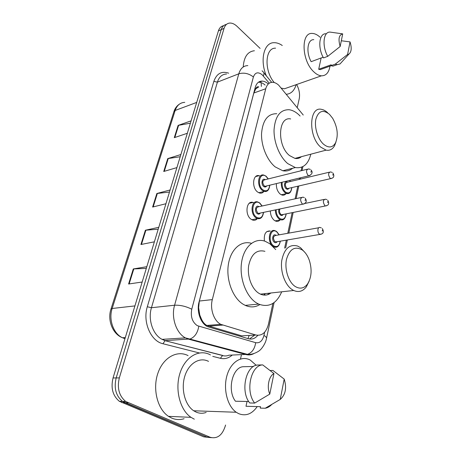 <?xml version="1.0" encoding="UTF-8"?>
<svg xmlns="http://www.w3.org/2000/svg" width="461" height="461" viewBox="0 0 461 461"><rect width="100%" height="100%" fill="white"/><g stroke="black" fill="none" stroke-linecap="round" stroke-linejoin="round"><path stroke-width="0.69" d="M285.912 193.735C284.898 194.974 283.653 195.435 282.184 195.107L280.253 194.121C277.441 191.54 276.156 188.03 276.393 183.599M280.063 219.914C278.934 221.222 277.585 221.666 276.012 221.24L274.37 220.398C271.811 218.237 270.469 215.085 270.348 210.954M257.336 218.635C256.08 220.104 254.564 220.594 252.784 220.104L251.107 219.246C244.555 214.982 246.318 200.109 253.014 202.448L253.93 202.8M263.825 191.54C262.701 192.929 261.312 193.436 259.658 193.061L257.647 192.047C251.481 187.788 252.778 173.797 259.094 175.693L260.021 176.01M303.246 115.031L278.738 85.233C276.779 83.424 274.791 82.45 272.779 82.3C269.333 82.242 266.994 84.386 265.755 88.737L212.319 299.61C209.761 308.945 213.962 321.075 220.831 324.354L255.843 335.009C262.044 336.115 266.251 332.496 268.469 324.141L272.872 303.419M198.53 312.028L201.486 319.145C202.811 322.06 204.58 324.164 206.787 325.437L241.783 335.862L247.776 335.499M295.691 158.192L295.587 158.492M265.242 293.617L264.389 295.121M255.734 88.881L258.754 86.887C257.273 86.495 256.264 87.158 255.734 88.881L255.014 88.27M199.722 314.638L198.616 307.625L198.288 309.573M255.676 89.106L253.804 93.018L199.348 301.039L198.616 307.625M284.621 248.145L286.327 240.146M287.779 233.295L292.165 212.665M295.109 198.829L297.789 186.215M299.241 179.387L299.529 178.032M301.073 170.766L301.857 167.084M264.412 241.034C263.767 234.021 265.726 230.679 270.29 231.007L266.683 231.676M268.256 83.942C266.268 82.162 264.262 81.211 262.234 81.09C258.811 81.073 256.477 83.187 255.227 87.452L199.031 302.099C196.421 311.342 200.564 323.328 207.456 326.618L248.519 338.76C252.052 339.659 255.152 338.524 257.803 335.343M258.396 82.254L259.105 82.242C261.139 82.363 263.145 83.303 265.133 85.078M296.648 84.501C299.235 89.417 300.088 94.205 299.212 98.873L297.23 107.655M225.585 425.03C222.623 435.057 217.506 439.149 210.228 437.299L125.686 401.462C119.071 395.895 116.956 388.041 119.33 377.899L224.069 28.334C225.095 25.153 226.933 23.402 229.584 23.079C232.05 22.9 234.54 23.989 237.046 26.346L260.113 48.411M241.455 354.734L240.492 358.992M211.328 437.679L203.779 436.855L119.359 401.306C112.761 395.792 110.657 388.006 113.049 377.957L218.405 30.91L221.228 29.625C222.208 26.588 223.948 24.848 226.455 24.41C223.948 24.848 222.208 26.588 221.228 29.625L116.172 377.928L221.228 29.625L224.069 28.334M121.71 402.603L124.868 402.689L122.511 401.381C115.901 395.843 113.792 388.024 116.172 377.928C113.792 388.024 115.901 395.843 122.511 401.381L206.989 437.08L124.868 402.689L128.049 402.77M254.754 335.072L249.482 338.979M146.316 268.383L133.292 268.947L128.59 284.011L142.172 282.028M146.829 266.689L133.292 268.947M158.215 229.186L145.382 230.235L140.922 244.514L154.377 241.823M158.786 227.302L145.382 230.235M190.393 123.185L178.119 125.409L174.293 137.666L187.327 133.275M191.102 120.845L178.119 125.409M180.211 156.734L167.752 158.607L163.73 171.486L176.909 167.602M180.879 154.527L167.752 158.607M169.498 192.024L156.855 193.505L152.62 207.052L165.937 203.733M170.121 189.967L156.855 193.505M218.405 30.91C219.39 27.885 221.13 26.15 223.631 25.701M266.349 75.858C259.624 60.074 263.997 42.424 274.053 42.694C276.733 42.631 279.47 43.565 282.27 45.495M243.224 66.989C243.915 56.934 247.643 51.523 254.403 50.756M329.984 66.136C328.889 72.613 326.025 75.846 321.403 75.823C318.845 75.621 316.246 74.227 313.601 71.634C301.603 60.645 300.733 32.31 312.201 33.434C314.777 33.486 317.393 34.742 320.049 37.22M274.249 82.554C263.917 70.723 264.994 47.541 275.574 48.192M342.258 61.474L339.982 63.998L337.216 64.626L335.251 64.142L331.01 65.664L331.188 64.782L318.695 69.271L321.127 57.982M323.795 68.355L320.309 69.599L318.695 69.271M350.043 41.899C351.881 47.869 351.507 51.932 348.925 54.093L347.594 54.467L350.043 41.899L341.319 40.764M347.594 54.467L335.251 64.142M336.663 64.828L332.975 66.142L331.01 65.664M323.126 57.239L311.152 61.682C305.793 52.202 307.464 39.145 313.814 39.681M289.531 86.996L284.391 88.8L281.279 88.103M296.129 84.686C294.372 90.621 291.104 93.825 286.327 94.286M340.155 46.503C338.069 39.058 338.916 34.846 342.713 33.878L340.155 46.503L327.742 56.346C321.79 46.019 323.351 31.423 330.157 32.103L342.713 33.878M327.742 56.346L323.489 57.925C317.531 47.656 319.127 33.117 325.95 33.774M323.53 144.201C317.79 139.095 314.137 127.184 315.883 119.169C318.499 110.836 323.04 109.228 329.5 114.357L332.669 118.316C337.567 127.242 338.512 135.43 335.516 142.893C332.554 147.814 328.56 148.246 323.53 144.201M335.971 141.925L334.617 145.59C332.583 149.318 329.748 150.833 326.106 150.142L320.775 147.163C308.155 136.854 308.951 106.134 321.455 109.343C323.57 109.701 325.656 110.853 327.708 112.807M290.689 118.955C278 116.068 276.848 145.791 289.566 155.582L294.954 158.388C297.42 158.849 299.587 158.279 301.465 156.665M310.8 154.193C308.34 164.179 303.188 168.64 295.351 167.568L287.768 163.615C279.625 156.878 273.638 142.161 274.059 129.599C275.217 116.16 280.236 109.539 289.105 109.735C292.383 110.167 295.582 111.804 298.711 114.651L300.099 116.016M292.579 168.277C289.762 170.639 286.506 171.469 282.8 170.754L275.188 166.894C267.028 160.295 261.076 145.814 261.554 133.419C262.782 120.16 267.853 113.596 276.779 113.729M298.411 157.472L298.198 158.365M295.075 286.396C288.471 282.051 284.356 269.155 286.488 259.336C289.641 248.911 294.931 245.805 302.353 250.018C305.401 252.328 307.746 255.826 309.389 260.517C312.172 269.794 311.532 277.66 307.464 284.103C303.966 288.523 299.834 289.283 295.075 286.396M309.239 280.956L306.363 286.834C302.854 291.381 298.63 292.591 293.697 290.482L292.055 289.543C284.95 284.892 280.196 271.621 281.752 260.574C284.224 248.715 289.508 243.875 297.61 246.047L300.497 247.672L305.199 252.755M264.919 251.331C256.737 249.309 251.331 254.011 248.704 265.444C247.01 276.087 251.666 288.817 258.805 293.248L260.453 294.147C264.216 295.749 267.703 295.363 270.901 292.994M281.706 291.801C276.548 303.747 268.844 307.839 258.604 304.076L256.627 302.998C246.128 296.648 239.155 277.943 241.599 262.257C243.932 246.502 254.772 237.438 265.179 241.287L269.864 243.76L275.741 249.58M259.808 304.588C255.273 307.372 250.427 307.637 245.281 305.384L243.299 304.329C232.92 298.169 226.017 280.144 228.316 264.793C230.512 249.384 241.08 240.112 251.435 243.322M268.527 293.254L267.956 294.596M264.7 293.68L263.859 295.08M194.311 419.187L190.992 417.338C179.819 409.875 174.696 389.101 180.067 372.914C185.299 356.647 199.181 348.856 210.147 354.751L210.464 354.918M184.077 418.715C179.957 420.011 175.871 419.821 171.82 418.15L168.513 416.358C157.403 409.103 152.418 388.963 157.881 373.266C163.206 357.477 177.128 349.887 188.071 355.61M257.244 406.585C251.977 414.093 245.759 416.439 238.602 413.626L236.239 412.255C227.377 406.187 223.038 389.038 226.973 375.525C230.794 361.943 241.593 355.235 250.335 360.11L256.23 365.314M206.165 412.439C202.777 413.638 199.411 413.517 196.058 412.071L193.706 410.774C184.89 405.012 180.752 388.802 184.861 376.009C188.86 363.147 199.786 356.756 208.522 361.372M271.558 404.672C269.65 406.665 267.536 407.852 265.225 408.244L260.252 408.1L260.546 406.677L246.001 406.279L247.038 401.473M284.201 379.092C286.903 387.897 285.578 394.679 280.225 399.433L284.201 379.092L272.912 370.454L270.238 370.5M280.225 399.433L265.225 408.244M253.538 366.489L243.149 366.72C232.367 367.296 226.945 390.421 235.456 401.226L248.698 401.508M269.777 394.103C266.596 386.981 268.855 376.13 273.943 373.543L269.777 394.103L254.674 403.087C245.022 391.326 250.905 364.956 262.724 364.905L257.814 365.026C245.984 365.077 240.054 391.285 249.701 402.972L254.674 403.087M273.943 373.543L262.724 364.905M201.221 320.205L201.486 319.145M261.358 86.449L261.139 82.634M247.966 338.599L249.165 335.412M253.804 93.018L265.755 88.737M241.783 335.862L255.843 335.009M208.551 326.163L222.646 325.091M199.348 301.039L212.319 299.61M269.259 83.211L262.217 74.826C258.091 71.611 255.152 72.331 253.394 76.975L191.764 309.222C190.422 316.603 192.26 322.083 197.273 325.662L255.671 342.673C259.722 343.359 262.482 340.944 263.963 335.424L264.654 332.185M253.855 353.604C251.36 354.941 248.756 355.264 246.041 354.567L188.728 339.215L185.455 337.896C176.246 333.24 170.95 317.427 174.592 305.222L238.792 73.812C240.446 68.453 243.46 65.716 247.839 65.606M199.285 352.953L162.964 343.739C150.787 341.209 142.449 321.795 147.307 306.755L213.846 81.372L217.39 82.144L238.792 73.812C243.927 72.36 248.79 73.414 253.394 76.975M191.764 309.222C185.979 306.311 180.251 304.975 174.592 305.222L151.456 307.723C147.745 319.559 152.925 334.859 162.088 339.359L165.355 340.633L190.151 338.962C194.761 337.112 197.642 332.888 198.795 326.296M213.846 81.372C216.664 73.535 221.608 70.804 228.685 73.178M226.553 74.019C222.139 74.186 219.084 76.895 217.39 82.144L151.456 307.723L147.307 306.755M232.235 355.079C228.639 358.226 224.686 359.298 220.37 358.301L212.746 356.37M119.33 377.899L113.049 377.957M210.228 437.299L206.989 437.08M162.964 343.739L165.044 340.685L162.088 339.359L185.455 337.896L247.459 354.353L228.852 355.206M228.984 355.201C226.685 356.111 224.478 356.209 222.352 355.477L165.044 340.685L222.663 355.437L220.37 358.301M263.963 335.424C265.732 336.478 266.585 337.44 266.521 338.299C265.553 344.379 260.304 350.239 259.975 350.106C260.108 350.423 253.515 355.12 247.459 354.353C252.006 352.717 254.743 348.821 255.671 342.673M274.093 302.583L266.481 338.501M263.323 76.007C264.274 73.829 264.141 72.389 262.931 71.691L262.067 70.787M229.595 350.158L230.293 349.743M123.894 338.339L124.954 338.749M125.317 337.55L122.465 337.74C112.628 334.098 107.206 320.061 110.968 309.101L112.167 308.484C108.404 319.525 113.458 333.776 122.465 337.74L124.971 338.674M184.769 102.365C180.193 102.573 176.989 105.269 175.157 110.461L173.912 111.643L110.992 309.031M196.697 102.423L175.157 110.461L112.167 308.484L134.923 305.908M153.161 206.92L157.374 193.407M164.26 171.331L168.265 158.492M174.817 137.487L178.626 125.277M141.464 244.405L145.906 230.16M129.132 283.93L133.823 268.896M267.121 190.998L264.291 191.43L262.401 190.468C256.627 186.44 257.82 173.261 263.732 175.065L265.957 176.108M268.158 178.943L266.118 176.477C259.877 171.071 256.431 185.207 262.943 189.886C266.7 191.949 268.947 190.393 269.679 185.213M266.689 185.933C265.934 187.143 264.954 187.339 263.738 186.509C260.609 184.262 262.073 177.352 265.167 179.686M307.257 169.227L264.833 179.767C262.309 180.643 262.125 182.694 264.28 185.927L265.058 186.325L266.354 186.008M310.04 175.549L308.835 175.797L308.063 175.37C305.902 171.936 306.052 169.786 308.507 168.916L310.224 169.343M310.939 172.281L311.146 171.279L310.939 172.281M260.626 218.22L257.497 218.6L255.918 217.788C249.781 213.754 251.412 199.74 257.687 201.958L259.589 202.857M262.032 206.021L259.768 203.261C253.36 197.965 249.776 212.665 256.466 217.194C260.223 219.142 262.534 217.546 263.398 212.406M260.281 213.063C259.497 214.261 258.506 214.469 257.301 213.685C253.994 211.443 255.711 204.142 258.921 206.695M301.408 197.464L258.575 206.77C255.849 207.617 255.607 209.72 257.849 213.097L258.5 213.431L259.941 213.132M304.168 203.923L302.837 204.16L302.185 203.797C299.932 200.212 300.14 198 302.802 197.158L304.266 197.521M305.113 200.673L305.332 199.63L305.113 200.673M289.272 193.165L286.771 193.545L284.961 192.612C282.247 190.07 281.049 186.665 281.366 182.4M282.178 182.204C281.763 186.279 282.864 189.557 285.486 192.047C288.961 194.023 291.041 192.548 291.721 187.621M288.914 188.267C288.217 189.396 287.318 189.563 286.206 188.78C283.267 186.619 284.593 179.928 287.491 182.193M329.315 172.201L287.186 182.268C284.852 183.132 284.702 185.115 286.725 188.221L287.468 188.601L288.609 188.342M331.857 178.361L330.796 178.58L330.064 178.165C328.03 174.88 328.151 172.8 330.41 171.936L332.145 172.368M333.032 174.223L332.854 175.197L333.032 174.223M290.297 181.525L289.6 180.424M275.136 220.882L280.674 219.799L279.135 218.998C276.686 216.9 275.43 213.869 275.361 209.905M276.151 209.743C276.162 213.512 277.332 216.411 279.666 218.428C283.14 220.289 285.273 218.779 286.074 213.892M283.152 214.486C282.432 215.592 281.521 215.777 280.415 215.039C278.79 213.414 278.317 211.449 278.997 209.144M280.011 208.931C279.061 210.919 279.372 212.763 280.945 214.469L281.585 214.797L282.835 214.549M326.636 205.739L325.466 205.94L324.838 205.583C322.729 202.166 322.896 200.034 325.333 199.181L326.843 199.555M327.869 201.572L327.679 202.581L327.869 201.572M277.343 246.785L274.33 247.05L273.085 246.399C267.034 242.555 268.815 228.247 274.963 230.69L276.508 231.428M279.078 234.851L276.709 231.843C270.538 226.875 267.196 241.622 273.627 245.822C277.084 247.574 279.274 246.03 280.202 241.189M277.159 241.708C276.416 242.797 275.494 242.999 274.404 242.302C271.206 240.204 272.854 232.857 275.943 235.312L276.041 235.392M318.73 227.769L275.713 235.45C273.016 236.274 272.756 238.366 274.94 241.725L276.836 241.766M321.202 234.228L319.404 234.119C317.018 232.459 317.623 226.46 320.061 227.532L321.311 227.838M322.493 230.027L322.297 231.076L322.493 230.027M206.787 325.437L220.831 324.354M259.094 175.693L255.688 176.563M253.014 202.448L249.245 203.295M259.105 82.242L262.234 81.09M125.686 401.462L119.359 401.306M285.664 247.978L287.359 239.968M288.817 233.11L293.19 212.458M296.123 198.61L298.803 185.979M300.249 179.145L300.537 177.79M302.076 170.512L302.912 166.594M271.667 82.335L263.853 72.815M173.947 111.527C175.047 108.22 176.903 105.736 179.513 104.077M331.148 65.721L320.309 69.599M348.925 54.093L339.982 63.998M337.216 64.626L332.975 66.142M321.403 75.823L284.391 88.8M295.351 167.568L282.8 170.754M326.106 150.142L294.954 158.388M335.516 142.893L334.617 145.59M258.604 304.076L245.281 305.384M293.697 290.482L260.453 294.147M307.464 284.103L306.363 286.834M190.992 417.338L168.513 416.358M236.239 412.255L193.706 410.774M258.754 192.733L264.291 191.43C267.322 192.03 269.166 189.944 269.818 185.178M268.29 178.908L266.101 176.217M266.291 186.025L308.835 175.797C312.276 174.218 313.002 172.27 311.019 169.953M251.896 219.736L257.497 218.6C260.753 219.275 262.77 217.2 263.548 212.377M262.176 205.986L259.75 202.978M259.877 213.143L302.837 204.16C306.398 203.094 307.176 201.1 305.182 198.184M288.546 188.353L330.796 178.58C332.75 177.992 333.655 177.41 333.505 176.84C334.087 176.096 333.885 174.805 332.888 172.956M291.848 187.592C291.214 192.122 289.525 194.104 286.771 193.545L281.291 194.778M290.418 181.496L289.739 180.389M282.772 214.561L325.466 205.94C327.489 205.427 328.439 204.868 328.318 204.258C328.964 203.457 328.756 202.102 327.702 200.195M324.123 199.434L305.003 203.445M280.674 219.799C283.561 220.502 285.405 218.526 286.206 213.864M276.773 241.777L319.917 234.413C322.003 233.975 323 233.45 322.896 232.828C323.657 232.114 323.461 230.684 322.302 228.529M280.34 241.166C279.349 245.955 277.349 247.914 274.33 247.05L273.707 247.154M279.216 234.822L276.681 231.555"/></g></svg>
